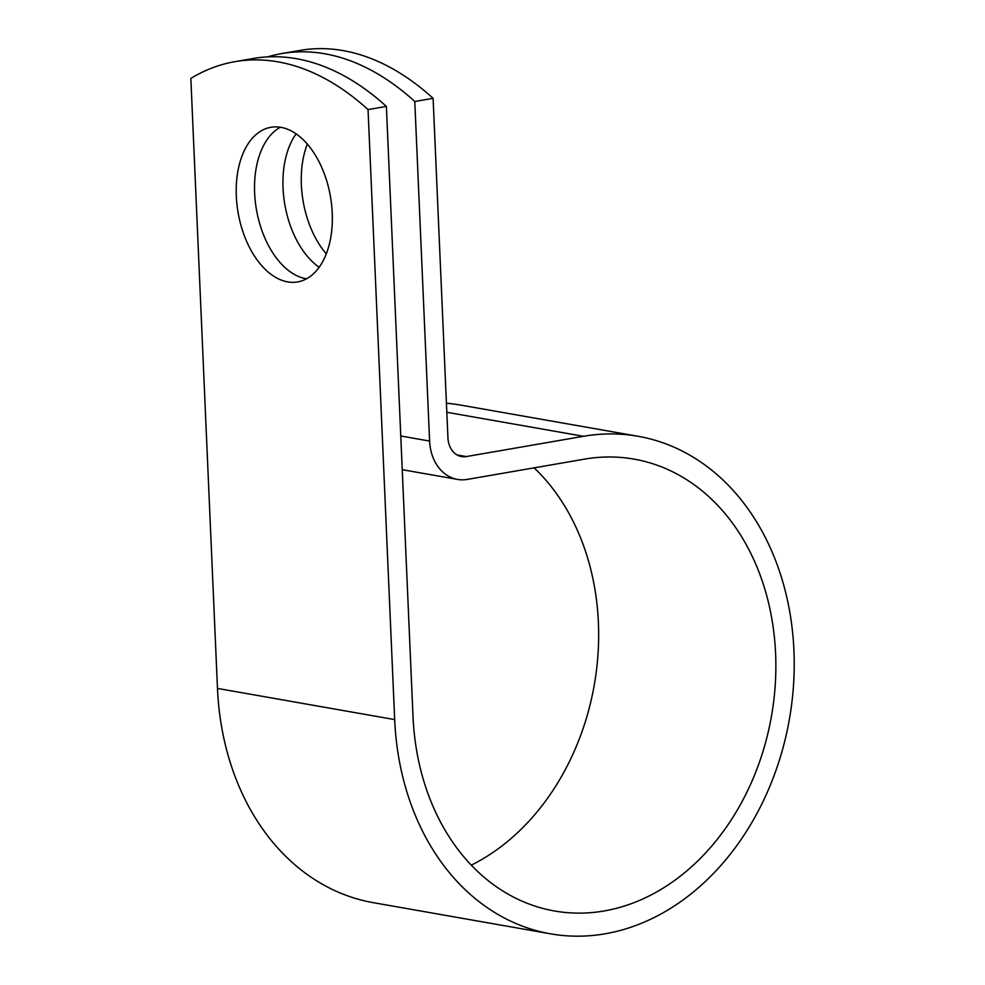 <?xml version="1.0" encoding="UTF-8"?>
<svg xmlns="http://www.w3.org/2000/svg" width="985" height="985" viewBox="0 0 985 985"><rect width="100%" height="100%" fill="white"/><g stroke="black" fill="none" stroke-linecap="round" stroke-linejoin="round"><path stroke-width="1.48" d="M287.645 281.882A78.468 46.874 -99.8 0 0 297.655 281.919A78.468 46.874 -99.8 0 0 331.613 204.831A78.468 46.874 -99.8 0 0 280.897 127.336A78.468 46.874 -99.8 0 0 270.9 127.287A78.468 46.874 -99.8 0 0 236.942 204.387A78.468 46.874 -99.8 0 0 287.645 281.882M280.331 127.237A78.468 46.874 -99.8 0 0 256.334 208.968A78.468 46.874 -99.8 0 0 305.978 278.706A78.468 46.874 -99.8 0 0 306.544 278.804M281.673 53.584L299.994 50.407A338.212 202.024 80.2 0 1 433.104 98.328L447.941 437.882A22.027 17.274 100 0 0 461.534 456.572A22.027 17.274 100 0 0 466.299 456.572L583.44 436.306A252.603 198.059 -80 0 1 638.034 436.269A252.603 198.059 -80 0 1 789.367 719.358A252.603 198.059 -80 0 1 550.566 933.842L373.352 902.679A252.603 198.059 -80 0 1 217.476 688.429L190.844 78.431A338.212 202.024 80.2 0 1 234.935 61.661L253.268 58.497A338.212 202.024 80.2 0 1 386.379 106.405L413.01 716.415A229.406 179.873 -80 0 0 554.58 911.002A229.406 179.873 -80 0 0 771.464 716.206A229.406 179.873 -80 0 0 634.02 459.121A229.406 179.873 -80 0 0 584.437 459.145L467.296 479.412A45.224 35.46 100 0 1 457.52 479.412A45.224 35.46 100 0 1 429.608 441.058L414.784 101.492A338.212 202.024 -99.8 0 0 281.673 53.584A338.212 202.024 -99.8 0 0 267.612 56.884M319.177 267.255A78.468 46.874 80.2 0 1 296.103 133.874M326.306 253.859A78.468 46.874 80.2 0 1 307.308 144.093M550.566 933.842A252.603 198.059 -80 0 1 394.677 719.592L368.045 109.581L386.379 106.405M234.935 61.661A338.212 202.024 80.2 0 1 368.045 109.581M414.784 101.492L433.104 98.328M534.116 467.85A229.406 179.873 -80 0 1 595.088 680.081A229.406 179.873 -80 0 1 471.298 865.138M446.427 403.271A252.603 198.059 -80 0 1 460.832 405.118L638.034 436.269M400.76 435.986L429.608 441.058M217.476 688.429L394.677 719.592M457.052 454.947L466.299 456.572M446.821 412.284L583.44 436.306M402.237 469.697L457.52 479.412"/></g></svg>
